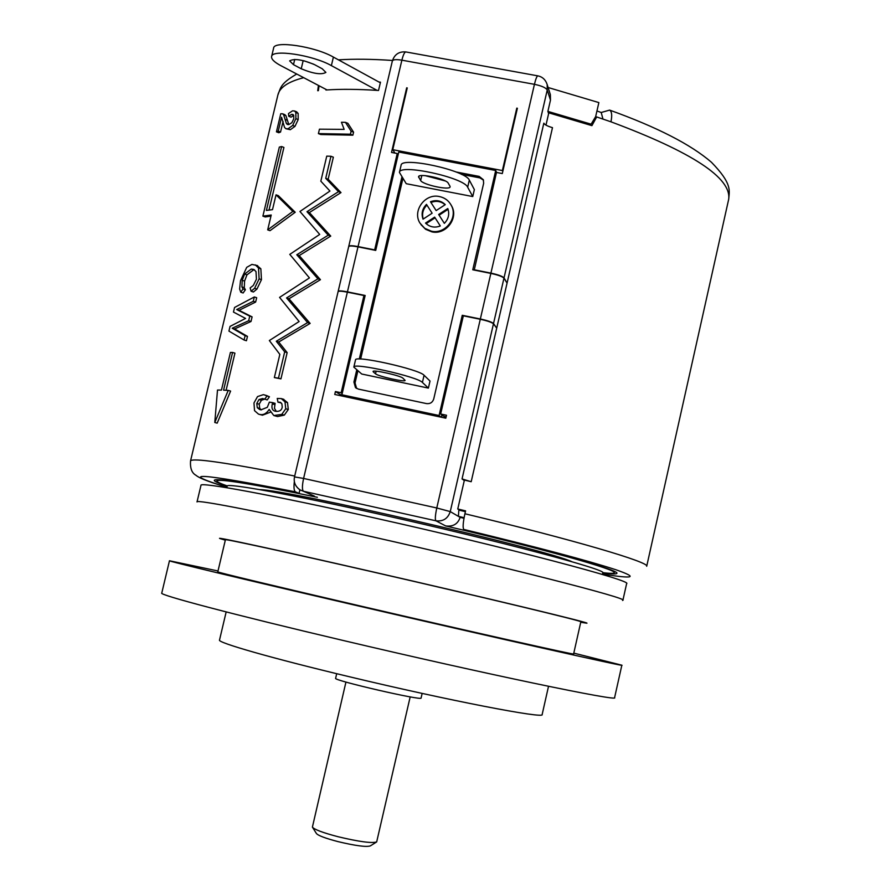 <?xml version="1.0" encoding="UTF-8"?>
<svg xmlns="http://www.w3.org/2000/svg" width="891" height="891" viewBox="0 0 891 891"><rect width="100%" height="100%" fill="white"/><g stroke="black" fill="none" stroke-linecap="round" stroke-linejoin="round"><path stroke-width="1.34" d="M327.008 89.935L280.955 65.722C274.35 62.192 271.232 59.151 271.588 56.601C271.71 48.871 312.774 54.986 331.374 65.622L377.082 90.381C358.026 89.167 341.342 89.011 327.008 89.935L325.939 90.002L326.073 89.434M314.49 64.609C302.35 59.552 294.075 58.316 289.642 60.889L293.484 64.664L301.236 68.774C313.264 73.753 321.484 74.967 325.894 72.416L322.219 68.763L314.49 64.609M271.588 56.601L273.604 48.159C273.76 40.295 314.824 46.354 333.401 57.091L379.043 82.072L380.479 82.161L378.519 90.47L377.082 90.381M303.976 60.8L313.654 64.185M318.443 85.425L317.719 90.715L318.388 90.637L319.056 85.748M596.937 110.985L601.213 112.489L609.633 110.105C611.827 111.52 612.262 115.429 610.948 121.811L596.692 116.944L595.121 117.512M545.983 125.119L548.8 112.845L591.914 125.642L596.692 116.944M471.194 481.719L462.039 478.935L543.833 123.17C544.624 124.707 547.508 126.199 552.487 127.658L471.194 481.719L464.4 480.071L457.762 508.995L465.581 510.866L464.913 513.762C574.784 540.102 650.118 562.433 646.699 566.275L728.704 199.194C731.5 177.944 692.251 152.149 610.948 121.811M392.497 60.465C372.015 59.062 353.994 58.862 338.446 59.853M286.145 128.783L290.343 129.696L294.977 126.366L298.184 119.572L298.14 113.402L296.48 111.765M280.542 132.057L278.226 131.166L276.444 131.846L278.772 132.737L280.542 132.057L283.082 121.41M288.818 124.595L285.933 115.696L284.597 114.571M276.444 131.846L280.765 113.736L282.625 113.803L283.628 114.794L286.401 123.515L287.381 124.462L288.851 124.584L291.869 122.691L293.763 118.793L293.707 115.262L292.95 114.471L291.624 114.382L288.729 116.264L291.034 117.166L293.74 115.329M244.078 340.006L246.439 340.73L247.475 336.397L234.6 328.957L251.017 321.484L252.108 316.884L239.066 310.313L255.639 302.049L256.675 297.728L254.325 296.959L253.289 301.292L236.705 309.556L249.758 316.138L248.667 320.738L232.228 328.222L245.114 335.662L244.078 340.006L228.931 331.096L230.056 326.396L245.571 318.421L233.464 312.073L234.567 307.462L254.325 296.959M257.644 265.641L251.919 264.427L246.718 267.345L240.503 280.698L239.634 288.996L240.77 292.215L243.132 292.983L245.393 289.764L244.268 287.648L244.591 281.066L246.952 274.862L253.579 269.873L251.24 269.093L253.746 269.416L256.007 271.599L256.43 279.217L253.311 285.465L250.148 287.916L251.084 291.246L253.423 292.003L256.964 289.052L261.464 279.651L260.851 268.792L256.786 265.362M253.579 269.873L254.525 269.85M259.292 414.36L262.455 415.195L270.129 412.299M263.925 398.823L267.211 399.925L269.438 396.74L266.153 395.426M261.364 409.882L259.738 408.412L259.203 404.191L261.419 400.248L264.627 399.146M276.31 411.397L274.45 408.267L275.119 403.345L272.635 402.632L272.301 403.924C271.387 407.8 272.178 410.183 274.673 411.074L275.709 411.319C279.484 411.675 281.656 410.305 282.247 407.187L281.901 403.879L280.175 402.275L277.992 402.197L277.235 398.455L281.3 398.6L284.986 401.863L285.755 408.78L281.768 414.393L273.804 415.529L269.182 409.426C266.554 413.491 263.491 415.184 260.005 414.493L258.501 414.137L254.536 410.662L253.968 402.966L257.532 396.584L263.346 394.646L264.571 394.969L266.977 396.016L264.75 399.213M277.992 402.197L281.144 402.866M274.461 415.718L277.569 416.543L284.307 415.117L288.294 409.515L287.515 402.609L283.293 399.19M318.41 133.594L320.76 134.519L352.869 135.176L353.582 132.18L347.891 123.326L345.463 122.357L351.121 131.211L350.408 134.207L318.41 133.594L319.457 129.184L344.149 129.384L341.453 122.245L345.463 122.357M226.102 390.269L234.934 353.148L232.573 352.435L223.585 390.158L228.23 390.392L214.787 422.479L217.504 390.035L221.447 390.08L230.413 352.457L232.573 352.435M228.23 390.392L230.602 391.082L217.17 423.147L214.787 422.479M267.69 229.867L270.018 230.68L295.222 212.258L278.348 195.675L276.032 194.828L292.861 211.412L267.69 229.867L271.22 215.021L262.89 216.134L279.34 147.093L281.612 146.558L266.398 210.432L272.501 209.652L276.032 194.828M270.964 216.123L265.217 216.959L262.89 216.134M269.004 210.064L283.917 147.438L281.612 146.558M274.35 377.572L280.943 378.875L287.158 352.613L278.716 342.01L310.135 323.411L288.962 298.741L320.448 279.685L299.187 255.583L330.739 236.082L309.366 212.559L340.997 192.601L328.144 179.236L333.357 157.195L330.94 156.259L325.727 178.323L338.502 191.665L306.972 211.69L328.233 235.191L296.781 254.759L317.931 278.838L286.546 297.939L307.607 322.598L276.288 341.253L284.686 351.845L278.471 378.14L274.35 377.572L279.841 354.384L269.349 340.54L299.12 321.528L279.574 297.394L309.433 277.914L289.775 254.381L319.702 234.422L299.944 211.479L329.948 191.053L320.827 181.174L326.752 156.137L330.94 156.259M548.622 113.636L547.887 111.397L591.123 124.172L589.341 124.807M380.334 82.785L379.043 82.072M601.213 112.489L602.94 119.038M591.123 124.172L595.656 116.61L598.863 102.588L548.11 87.507M407.098 88.565L406.686 87.808L407.254 87.919L392.764 149.688L502.379 170.549L516.791 108.134L517.17 109.125M516.791 108.134L517.381 108.245L502.301 173.556L496.476 172.453L474.224 270.073M462.039 478.935L464.289 480.572M457.762 508.995L460.001 510.365L465.403 511.657L458.943 509.719M458.854 510.098L458.397 516.346L464.1 517.716M602.762 572.946C611.861 574.127 616.583 574.25 616.895 573.292C619.345 570.496 557.655 552.687 466.015 530.657L463.743 529.421C462.652 527.672 463.042 522.46 464.913 513.762M294.353 481.563C293.64 487.433 294.008 490.863 295.444 491.854C198.916 472.943 176.073 471.428 226.882 487.31C203.248 480.06 198.793 477.554 195.753 475.148C191.81 472.943 190.061 468.22 190.529 460.959C191.888 457.618 226.615 462.641 294.721 476.028M463.743 529.421C537.318 547.208 588.038 560.651 615.893 569.75C638.624 577.658 634.158 579.094 602.505 574.06M227.149 486.196C218.551 483.301 214.263 481.352 214.263 480.338C215.321 477.966 243.577 482.309 299.064 493.38L295.444 491.854M299.064 493.38L299.899 489.816M460.124 517.359C457.929 523.997 453.107 526.859 445.656 525.924L435.877 520.79C443.105 521.658 447.906 518.595 450.256 511.601L460.124 517.359L463.999 518.284M294.509 476.908L338.09 291.658C338.647 290.9 341.743 291.067 347.367 292.159L303.597 478.445L436.779 507.981L480.282 319.279C487.477 320.86 491.865 322.375 493.458 323.812L450.256 511.601L436.779 507.981C435.242 515.232 434.942 519.509 435.877 520.79L303.441 491.264L300.089 489.927C295.3 486.508 293.44 482.165 294.509 476.908L303.597 478.445C302.094 485.606 302.038 489.883 303.441 491.264L314.378 496.098M317.385 497.289C251.975 483.88 218.473 478.434 216.869 480.962C216.836 481.853 220.311 483.512 227.283 485.951M602.739 572.668C610.179 573.548 614.033 573.57 614.289 572.713C617.396 569.85 545.37 549.469 445.656 525.924M259.782 489.638C287.258 489.66 547.319 549.725 571.944 561.742M504.028 277.869C502.479 276.266 498.102 274.673 490.919 273.114L534.433 84.322C541.594 85.826 545.86 87.719 547.241 89.991L547.185 84.567L550.371 94.669L550.471 100.115L547.241 89.991L504.028 277.869L506.767 282.625L503.961 278.159C502.413 276.555 498.036 274.974 490.852 273.403L472.765 269.784L495.708 170.493L496.655 172.486M463.186 316.528L462.251 315.291L480.349 318.989C487.544 320.571 491.932 322.074 493.525 323.522L496.398 327.743L493.458 323.812M550.471 100.115L547.887 111.397M480.282 319.279L463.342 315.826L440.655 414.003L446.502 415.251L445.823 418.191L334.749 394.468L335.428 391.55L341.153 392.775L363.951 295.534L347.367 292.159M537.908 75.88L537.808 75.858C536.839 76.181 535.725 78.998 534.433 84.322L401.874 60.176L358.071 246.573L374.654 249.892L397.23 153.53L391.517 152.439L406.686 87.808M490.919 273.114L474.001 269.728M335.428 391.55L340.652 394.824M398.11 154.889L397.23 153.53M358.071 246.573C352.446 245.526 349.339 245.448 348.749 246.339L348.749 246.484M344.316 396.506L341.899 394.769L365.165 295.478L347.434 291.869C341.81 290.778 338.714 290.611 338.157 291.368L338.168 291.524M338.157 291.368L348.682 246.618C349.272 245.727 352.379 245.816 358.004 246.863L375.724 250.404L398.778 152.027L495.708 170.493M444.42 416.375L444.086 417.812M341.921 394.646L340.763 394.668M364.92 296.536L363.951 295.534M342.189 393.521L341.153 392.775M440.655 414.003L442.582 415.718L446.101 416.977M441.368 417.233L441.869 415.083M462.251 315.291L439.085 415.518L341.899 394.769M439.085 415.518L440.922 417.144M356.734 369.965L353.916 382.039L355.453 387.552L358.293 389.089L426.555 403.601C430.164 403.991 432.558 402.454 433.739 398.968L483.646 183.301L483.334 179.726L479.169 176.396L455.98 171.963M401.874 177.153L359.296 359.028M394.98 153.107L392.764 149.688M502.791 171.44L502.379 170.549M483.512 180.171L479.937 177.899L461.415 174.358M357.87 370.89L355.052 382.93L356.612 388.431M402.866 178.645L360.643 359.051M450.969 204.785L451.826 206.311C458.642 218.596 445.623 235.213 431.823 231.849L425.608 229.288L420.92 224.565M448.073 209.318L439.107 215.188M435.086 217.816L426.121 223.674M430.943 202.469C436.211 200.464 440.934 201.221 445.11 204.741M423.203 219.063C421.733 213.784 422.969 209.14 426.923 205.108M431.367 231.181C445.188 234.545 458.23 217.905 451.403 205.598C448.841 200.742 444.843 197.724 439.43 196.555C425.152 193.113 412.132 210.811 419.928 223.04L424.74 228.341L431.367 231.181M438.662 214.497L447.783 208.527C449.699 214.063 448.552 219.008 444.342 223.351L438.662 214.497M425.519 223.073L434.641 217.126L440.31 225.98C434.663 228.074 429.729 227.105 425.519 223.073M430.487 201.756C436.122 199.651 441.056 200.609 445.277 204.629L436.156 210.588L430.487 201.756M426.477 204.384L432.135 213.216L423.025 219.175C421.12 213.64 422.278 208.717 426.477 204.384M547.185 84.567C545.548 79.678 542.419 76.782 537.808 75.858L405.795 51.923C404.492 52.179 403.178 54.93 401.874 60.176C396.25 59.263 393.076 59.53 392.363 60.967L348.749 246.339M392.363 60.967C394.535 54.407 399.012 51.4 405.795 51.923L405.94 51.945M602.416 574.472L602.773 572.868C608.709 570.151 497.378 540.447 380.847 514.519C290.277 494.227 225.546 482.599 227.16 486.152L226.782 487.722M626.629 583.638C633.59 580.977 507.436 547.597 374.498 517.949C271.521 494.839 199.005 481.597 200.976 485.361L197.022 501.934C194.862 498.96 267.222 513.049 370.222 536.337C503.181 566.253 629.636 598.629 622.909 600.256L622.564 600.478M580.743 622.252L586.434 623.154C595.89 624.223 485.261 597.56 368.774 570.931C277.714 550.081 214.43 536.404 219.832 538.509L225.312 540.18M225.412 539.746C223.418 538.465 284.441 551.696 369.943 571.276C479.77 596.38 585.743 621.873 580.843 621.795L573.604 653.983C578.136 655.743 471.662 631.864 361.802 606.326C276.266 586.478 215.499 571.866 217.805 571.844L225.412 539.746M573.793 653.114L621.851 665.198C628.266 667.571 493.024 637.254 351.511 604.365C242.04 578.95 166.383 560.74 169.468 560.762L218.005 570.975M169.468 560.762L161.761 593.083C158.275 594.709 233.598 614.69 343.113 640.462C484.682 673.919 620.559 702.13 614.601 697.631L614.601 697.608M226.169 611.905L219.52 640.039C216.914 642.467 271.844 658.271 349.127 676.681C448.128 700.437 545.403 719.16 542.151 714.526L548.522 686.304M422.145 693.41L421.087 698.032C422.869 701.094 332.41 680.212 335.629 678.307L336.698 673.696M345.942 682.049L312.407 827.104C314.289 829.521 322.843 832.729 338.068 836.727C359.006 841.717 371.881 843.454 376.67 841.928L410.183 696.873M376.67 841.928L370.322 845.904C366.246 847.207 355.442 845.771 337.912 841.594C325.159 838.231 317.987 835.524 316.372 833.441L312.407 827.104M288.729 116.264L288.484 113.558L292.493 110.84L294.498 110.974L295.845 112.489L295.879 118.67L292.671 125.464L288.038 128.805L285.766 128.638L284.53 127.413L281.556 117.222L278.226 131.166M262.8 398.489L258.98 399.547L256.775 403.489L257.299 407.71L259.738 409.537L260.996 409.838L267.3 407.332L269.372 402.142L272.635 402.632M251.24 269.093L244.602 274.083L242.229 280.286L241.906 286.88L243.031 288.996L240.77 292.215M255.305 264.861L258.513 268.013L259.114 278.872L254.614 288.283L251.084 291.246M328.144 179.236L325.727 178.323M340.997 192.601L338.502 191.665M309.366 212.559L306.972 211.69M330.739 236.082L328.233 235.191M299.187 255.583L296.781 254.759M320.448 279.685L317.931 278.838M288.962 298.741L286.546 297.939M310.135 323.411L307.607 322.598M278.716 342.01L276.288 341.253M287.158 352.613L284.686 351.845M280.943 378.875L278.471 378.14M295.222 212.258L292.861 211.412M352.869 135.176L350.408 134.207M353.582 132.18L351.121 131.211M269.438 396.74L266.977 396.016M245.393 289.764L243.031 288.996M247.475 336.397L245.114 335.662M255.639 302.049L253.289 301.292M239.066 310.313L236.705 309.556M252.108 316.884L249.758 316.138M251.017 321.484L248.667 320.738M234.6 328.957L232.228 328.222M428.382 388.097L430.019 381.047L424.071 375.267C419.605 369.409 354.384 354.841 355.509 359.942L353.838 367.114L361.724 374.02L428.382 388.097L422.412 382.451C417.901 376.748 352.669 362.158 353.838 367.114M373.318 371.926L375.534 373.797C377.996 376.347 405.472 382.451 405.127 380.379L402.877 378.152C400.694 375.634 372.616 369.375 373.062 371.502L373.485 371.235M399.435 172.42L401.084 165.336C400.917 156.215 465.815 170.27 469.323 180.138L474.357 189.594L472.753 196.555L406.229 183.702L399.435 172.42C399.224 163.432 464.133 177.509 467.675 187.233L472.753 196.555M445.277 180.951L425.13 175.638M449.966 186.174L448.218 183.156C446.469 178.891 418.525 172.865 418.547 176.741L420.652 180.528C422.702 184.771 450.044 190.641 450.111 186.843L449.966 186.174M294.732 59.43L293.484 64.664M303.174 60.599L301.236 68.774M296.748 74.02C280.108 83.754 280.81 87.619 277.858 95.103C279.507 87.507 288.127 81.694 303.708 77.684M493.525 323.522L503.961 278.159M358.004 246.863L347.434 291.869M342.879 395.481L342.712 396.172M480.349 318.989L490.852 273.403M479.169 176.396L479.937 177.899M353.916 382.039L355.052 382.93M333.401 57.091L331.374 65.622M294.977 126.366L292.671 125.464M290.343 129.696L288.038 128.805M285.933 115.696L283.628 114.794M287.359 120.274L285.053 119.372M288.706 124.417L286.401 123.515M293.662 115.184L291.624 114.382M298.14 113.402L295.845 112.489M298.184 119.572L295.879 118.67M262.455 415.195L260.005 414.493M261.419 400.248L258.98 399.547M259.203 404.191L256.775 403.489M259.738 408.412L257.299 407.71M274.784 404.637L272.301 403.924M280.398 402.364L279.696 402.164M287.515 402.609L284.986 401.863M288.294 409.515L285.755 408.78M284.307 415.117L281.768 414.393M277.569 416.543L275.063 415.83M260.851 268.792L258.513 268.013M261.464 279.651L259.114 278.872M256.964 289.052L254.614 288.283M246.952 274.862L244.602 274.083M244.591 281.066L242.229 280.286M244.268 287.648L241.906 286.88M375.534 373.797L376.147 371.202M422.412 382.451L424.071 375.267M419.037 176.151L418.737 177.487M421.822 175.56L420.652 180.528M469.323 180.138L467.675 187.233M277.858 95.103L190.529 460.959M216.869 480.962L217.17 479.692M614.567 571.487L614.289 572.713M340.707 394.59L340.451 395.682M355.498 387.596L356.578 388.42M451.403 205.598L451.826 206.311M626.629 583.627L622.909 600.256M621.851 665.198L614.601 697.631M609.644 110.105C656.968 127.123 690.915 144.52 711.463 162.285C732.602 184.014 729.317 190.629 728.704 199.194M284.942 114.705L282.625 113.803M296.792 111.887L294.498 110.974M267.022 395.682L264.571 394.969M260.35 409.715L259.738 409.537M283.817 399.346L281.3 398.611"/></g></svg>
